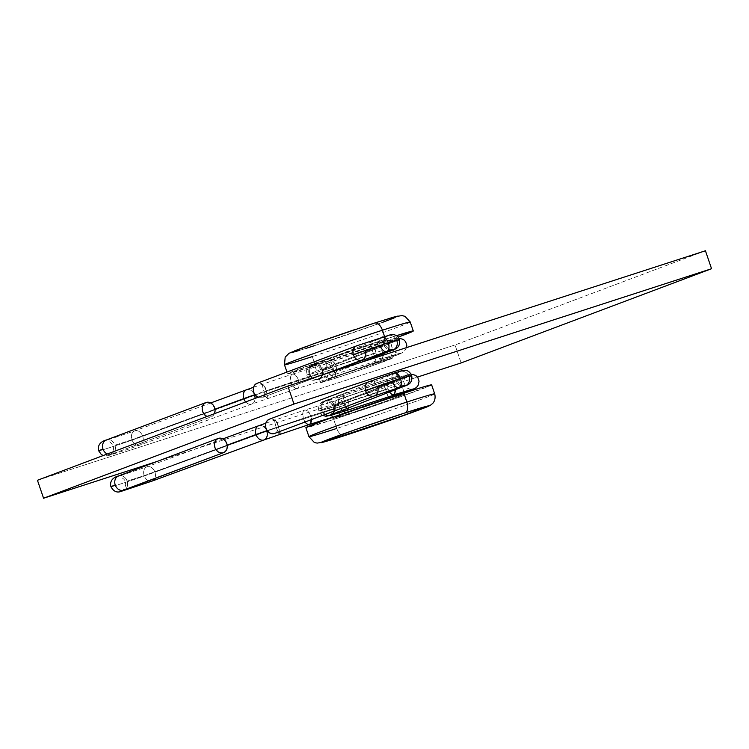 <?xml version="1.0" encoding="UTF-8"?>
<svg xmlns="http://www.w3.org/2000/svg" width="749" height="749" viewBox="0 0 749 749"><rect width="100%" height="100%" fill="white"/><g stroke="black" fill="none" stroke-linecap="round" stroke-linejoin="round"><path stroke-width="0.56" stroke-dasharray="3.75 2.81" d="M309.29 436.367A66.418 1.432 161.2 0 0 336.76 428.437L333.698 419.459L305.882 427.66A66.418 1.432 161.2 0 0 333.698 419.459L336.76 428.437A9.484 5.346 -108 0 0 344.68 435.59A9.484 5.346 72 0 1 336.76 428.437A66.418 1.432 161.2 0 0 434.336 394.143M342.611 395.847L348.725 413.813A37.956 0.824 -18.8 0 1 332.828 418.504A37.956 0.824 -18.8 0 1 351.74 411.295A37.956 0.824 -18.8 0 1 388.787 398.74L388.572 398.094L388.787 398.74A37.956 0.824 -18.8 0 1 404.685 394.04A37.956 0.824 -18.8 0 1 385.772 401.249A37.956 0.824 -18.8 0 1 348.725 413.813L342.611 395.847L392.467 378.648L397.897 376.148L382.673 380.773A37.956 0.824 161.2 0 0 345.626 393.337A37.956 0.824 161.2 0 0 326.714 400.546A37.956 0.824 161.2 0 0 342.611 395.847A37.956 0.824 161.2 0 0 379.659 383.282A37.956 0.824 161.2 0 0 398.571 376.082A37.956 0.824 161.2 0 0 382.673 380.773L332.818 397.981L327.388 400.472L342.611 395.847M388.104 396.727L382.673 380.773L388.104 396.727M409.881 322.304A66.418 1.432 -18.8 0 1 312.305 356.599A66.418 1.432 161.2 0 0 377.14 334.616A66.418 1.432 161.2 0 0 410.237 322.004M382.318 322.416L314.252 345.738A56.933 1.226 161.2 0 0 389.04 319.935A56.933 1.226 161.2 0 0 374.35 323.128L389.18 318.437M287.541 373.779L326.218 362.029L398.103 337.153A66.418 1.432 -18.8 0 1 315.357 365.578L312.305 356.599L315.357 365.578A66.418 1.432 -18.8 0 1 287.541 373.798A66.418 1.432 -18.8 0 1 320.638 361.187A66.418 1.432 -18.8 0 1 385.473 339.203A66.418 1.432 -18.8 0 1 396.483 335.683L385.473 339.203L384.49 336.301L385.473 339.203L326.489 359.127L287.541 373.779L286.951 372.066M336.498 377.889L330.384 359.932A37.956 0.824 161.2 0 0 367.431 347.367A37.956 0.824 161.2 0 0 386.344 340.158A37.956 0.824 161.2 0 0 370.446 344.858L376.56 362.816A37.956 0.824 -18.8 0 1 392.457 358.125A37.956 0.824 -18.8 0 1 373.545 365.325A37.956 0.824 -18.8 0 1 336.498 377.889L370.203 366.504L392.457 358.125L342.864 374.2L320.6 382.58L336.498 377.889A37.956 0.824 -18.8 0 1 320.6 382.58A37.956 0.824 -18.8 0 1 339.512 375.38A37.956 0.824 -18.8 0 1 376.56 362.816L370.446 344.858A37.956 0.824 161.2 0 0 333.399 357.423A37.956 0.824 161.2 0 0 314.486 364.623A37.956 0.824 161.2 0 0 330.384 359.932L336.498 377.889M156.878 461.515L417.493 377.065L156.878 461.515M461.141 362.928L455.027 344.961L37.45 480.278L455.027 344.961L461.141 362.928M705.436 250.765L455.027 344.961L705.436 250.765M284.48 364.819A66.418 1.432 161.2 0 0 312.305 356.599M397.139 316.715L394.04 318.007M306.098 348.351L299.422 350.42M291.464 352.152L294.563 350.86M306.285 346.45L314.468 343.501M354.942 329.532L365.044 326.171M330.384 359.932L364.089 348.547L386.344 340.168L370.446 344.858L330.524 358.434L314.486 364.613L330.384 359.932M374.35 323.128A56.933 1.226 161.2 0 0 299.563 348.931A56.933 1.226 161.2 0 0 314.252 345.738M430.394 385.604L392.682 399.535L333.698 419.459A66.418 1.432 161.2 0 0 398.534 397.476A66.418 1.432 161.2 0 0 431.63 384.864M434.692 393.852A66.418 1.432 -18.8 0 1 401.595 406.454A66.418 1.432 -18.8 0 1 336.76 428.437M388.787 398.74L404.685 394.049L388.647 400.228L348.725 413.813L332.828 418.494L348.865 412.315L388.787 398.74M393.178 349.867A7.593 6.778 68.7 0 0 396.839 340.701A7.593 6.778 68.7 0 0 387.608 335.749A7.593 6.778 68.7 0 0 383.947 344.924A7.593 6.778 -111.3 0 1 387.645 335.739A7.593 6.778 -111.3 0 1 396.839 340.701L322.061 369.791A7.593 6.778 -111.3 0 1 318.409 378.966A7.593 6.778 -111.3 0 1 309.178 374.023A26.571 0.571 161.2 0 0 306.575 375.183A26.571 0.571 161.2 0 0 310.002 374.313A7.593 6.582 -106.6 0 0 318.353 379.397A7.593 6.582 -106.6 0 0 322.416 369.912L320.947 370.287L322.061 369.791A7.593 6.778 68.7 0 0 312.867 364.829A7.593 6.778 68.7 0 0 309.178 374.023L383.947 344.924L380.295 345.841A7.593 4.279 72 0 1 381.981 337.106A7.593 4.279 -108 0 0 380.295 345.841A7.593 4.279 -108 0 0 386.634 351.562M214.429 413.701A7.593 6.273 -110.6 0 1 211.293 416.744A7.593 6.273 -110.6 0 1 211.068 416.828L111.404 454.315A7.593 6.273 69.4 0 0 111.629 454.24A7.593 6.273 69.4 0 0 114.925 445.196A7.593 6.273 69.4 0 0 106.517 439.944A7.593 6.273 -110.6 0 1 114.925 445.196L131.946 439.729A7.593 5.646 -110.2 0 1 134.689 430.89A7.593 5.646 -110.2 0 1 142.713 436.293A26.571 0.571 -18.8 0 1 116.526 445.383A26.571 0.571 -18.8 0 1 98.934 450.861A26.571 0.571 161.2 0 0 116.526 445.383A26.571 0.571 161.2 0 0 142.713 436.293A7.593 5.646 69.8 0 0 134.717 430.881A7.593 5.646 69.8 0 0 131.946 439.729L214.963 409.216L131.946 439.729A7.593 5.646 69.8 0 0 139.951 445.131A7.593 5.646 69.8 0 0 142.713 436.293L264.116 391.849A7.593 1.114 -108.6 0 0 267.543 398.524A7.593 1.114 -108.6 0 0 266.129 390.819A26.571 0.571 161.2 0 0 254.913 394.657A26.571 0.571 -18.8 0 1 266.129 390.819L332.696 369.229L329.569 364.651L327.491 363.668L325.487 363.799L323.84 365.016L322.819 367.132L323.137 372.74L326.283 377.309L328.362 378.292L330.375 378.161L393.946 356.234C407.184 351.131 403.028 352.039 381.456 358.949L382.505 357.928L383.057 355.232L382.505 357.928L381.456 358.949C403.028 352.039 407.184 351.131 393.946 356.234L330.375 378.161L332.013 376.953L333.033 374.828L332.696 369.229L298.43 379.94L297.213 377.299L298.43 379.94L266.129 390.819A7.593 1.114 71.4 0 1 267.552 398.524A7.593 1.114 71.4 0 1 264.116 391.849A7.593 1.114 71.4 0 1 262.702 384.134A7.593 1.114 71.4 0 1 266.129 390.819A7.593 1.114 -108.6 0 0 262.702 384.134A7.593 1.114 -108.6 0 0 264.116 391.849L291.118 382.748L290.462 377.262L291.118 375.249L292.447 374.116L325.646 363.742L323.84 365.016L322.819 367.132L323.137 372.74L255.137 394.966M255.063 398.412A7.593 5.646 -110.2 0 1 251.776 404.029A7.593 5.646 -110.2 0 1 245.681 401.941A7.593 5.646 69.8 0 0 251.795 404.029A7.593 5.646 69.8 0 0 254.538 395.191L142.713 436.293A7.593 5.646 -110.2 0 1 139.969 445.121A7.593 5.646 -110.2 0 1 131.946 439.729L114.925 445.196A7.593 6.273 -110.6 0 1 111.657 454.231A7.593 6.273 -110.6 0 1 111.404 454.315A7.593 6.273 -110.6 0 1 107.276 454.006A7.593 6.273 69.4 0 0 111.404 454.315L211.068 416.828L208.597 417.015L206.134 416.088M362.076 360.026A7.593 6.273 69.4 0 0 365.334 351A7.593 6.273 69.4 0 0 356.927 345.748A7.593 6.273 -110.6 0 1 365.334 351L383.947 344.924A7.593 6.778 68.7 0 0 390.603 350.298A7.593 6.778 -111.3 0 1 383.947 344.924L309.178 374.023A7.593 6.778 68.7 0 0 318.372 378.975A7.593 6.778 68.7 0 0 322.061 369.791L396.839 340.701A26.571 0.571 161.2 0 0 399.432 339.531M361.261 362.291L317.286 379.425C316.743 379.134 321.958 379.191 320.947 370.287L322.416 369.912A7.593 6.582 -106.6 0 0 314.074 364.829A7.593 6.582 -106.6 0 0 310.002 374.313A26.571 0.571 -18.8 0 1 306.575 375.183A26.571 0.571 -18.8 0 1 309.178 374.023A7.593 6.778 -111.3 0 1 312.829 364.847A7.593 6.778 -111.3 0 1 322.061 369.791L320.947 370.287C318.269 363.789 311.799 365.287 312.473 365.287L330.899 360.278L334.859 363.199L336.732 368.695L336.47 371.41L335.421 373.554L333.745 374.79L331.704 374.931L329.597 373.957L326.442 369.397L310.002 374.313A7.593 6.582 73.4 0 1 314.037 364.838A7.593 6.582 73.4 0 1 322.416 369.912L336.161 365.812L333.005 361.252L330.899 360.278L328.858 360.419L327.182 361.655L326.143 363.789L326.442 369.397L326.143 363.789L327.182 361.655L328.858 360.419L376.644 344.549L375.521 345.598L374.987 347.564L375.755 353.032L326.442 369.397L375.755 353.032L377.187 356.093M258.021 397.298A7.593 6.273 69.4 0 0 262.15 397.607L323.568 374.509L262.15 397.607A7.593 6.273 69.4 0 0 262.384 397.532A7.593 6.273 69.4 0 0 265.623 388.357A7.593 6.273 69.4 0 0 257.263 383.245L356.927 345.748L257.263 383.245L259.734 383.048L262.197 383.975L264.285 385.885L265.67 388.488L266.157 391.39L265.652 394.133L264.247 396.324L262.15 397.607L259.688 397.803L257.216 396.867M398.814 338.164L376.569 344.577L377.983 344.643L381.054 347.854L382.982 353.837L382.233 350.513L336.161 365.812L382.233 350.513L379.556 345.795L377.983 344.643L376.569 344.577C398.131 337.668 402.297 336.769 389.059 341.862L325.487 363.799L389.059 341.862C402.297 336.769 398.131 337.668 376.569 344.577L374.987 347.564L375.755 353.032L378.46 357.741L381.456 358.949L380.043 358.883L377.768 356.945M406.632 347.592L404.132 351.637L400.181 353.8L330.253 378.208L332.013 376.953L333.033 374.828L332.696 369.229L329.569 364.651L327.491 363.668L325.609 363.752C353.931 354.567 389.752 341.956 395.35 339.344C394.377 339.55 390.735 343.622 391.727 346.684L393.515 350.738C394.04 352.695 400.135 353.734 400.106 353.266L333.642 374.828L335.421 373.554L336.47 371.41L336.161 365.812L322.416 369.912A7.593 6.582 73.4 0 1 318.381 379.387A7.593 6.582 73.4 0 1 310.002 374.313L326.442 369.397L329.597 373.957L331.704 374.931L333.745 374.79L313.709 380.333C310.283 380.146 307.905 378.423 306.575 375.183C304.796 367.581 312.099 364.688 312.867 364.829L388.722 335.299C388.3 335.805 383.638 337.116 385.061 344.428C388.375 351.075 392.86 349.306 393.534 349.437M295.63 375.268L297.213 377.299L293.917 374.172L295.63 375.268M253.574 387.27L292.41 374.135L293.917 374.172L292.325 374.163L291.118 375.249L290.462 379.893L292.335 385.398L295.63 388.525L297.222 388.534L298.43 387.448L299.085 385.435L298.43 379.94L299.085 385.435L298.43 387.448L297.1 388.572L330.375 378.161L328.362 378.292L326.283 377.309L323.137 372.74L291.118 382.748L293.917 387.42L295.63 388.525L297.222 388.534L251.776 404.029L128.828 449.063L107.95 455.776L103.24 455.523M106.517 439.944L206.181 402.456L106.517 439.944M246.533 389.78A7.593 5.646 -110.2 0 1 254.538 395.191A7.593 5.646 69.8 0 0 246.515 389.789M214.57 413.354L213.165 415.536L211.068 416.828A7.593 6.273 -110.6 0 1 206.939 416.519M329.513 415.339C328.98 415.742 335.018 412.989 333.174 406.211C328.558 398.552 324.457 401.754 324.701 401.202L341.301 396.268L343.136 396.202L345.242 397.176L348.388 401.726L334.644 405.836A7.593 6.582 73.4 0 1 332.884 414.01A7.593 6.582 -106.6 0 0 334.644 405.836A7.593 6.582 -106.6 0 0 326.302 400.752A7.593 6.582 -106.6 0 0 322.229 410.237A26.571 0.571 -18.8 0 1 318.802 411.098A26.571 0.571 -18.8 0 1 321.405 409.937A7.593 6.778 -111.3 0 1 325.057 400.771A7.593 6.778 -111.3 0 1 334.288 405.715L348.388 401.726L345.242 397.176L343.136 396.202L341.085 396.343L339.409 397.579L338.37 399.713L338.679 405.321L322.229 410.237A7.593 6.582 73.4 0 1 326.264 400.762A7.593 6.582 73.4 0 1 334.644 405.836L333.174 406.211L334.288 405.715A7.593 6.778 68.7 0 0 325.094 400.752A7.593 6.778 68.7 0 0 321.405 409.937L396.174 380.848A7.593 6.778 68.7 0 0 402.831 386.212A7.593 6.778 -111.3 0 1 396.174 380.848A7.593 6.778 -111.3 0 1 399.872 371.663A7.593 6.778 -111.3 0 1 409.066 376.616A26.571 0.571 161.2 0 0 411.66 375.455M374.303 395.949A7.593 6.273 69.4 0 0 377.571 386.924L392.523 381.756A7.593 4.279 -108 0 0 398.861 387.476M258.761 425.704A7.593 5.646 -110.2 0 1 266.766 431.115L154.94 472.207A26.571 0.571 -18.8 0 1 128.753 481.298A26.571 0.571 -18.8 0 1 111.161 486.784A26.571 0.571 161.2 0 0 128.753 481.298A26.571 0.571 161.2 0 0 154.94 472.207A7.593 5.646 -110.2 0 1 154.809 478.517M152.178 481.055A7.593 5.646 69.8 0 0 154.94 472.207A7.593 5.646 69.8 0 0 146.944 466.805A7.593 5.646 69.8 0 0 144.173 475.643A7.593 5.646 69.8 0 0 148.592 480.849A7.593 5.646 -110.2 0 1 144.173 475.643L127.152 481.12A7.593 6.273 -110.6 0 1 123.885 490.146M264.022 439.944A7.593 5.646 69.8 0 0 266.766 431.115A7.593 5.646 69.8 0 0 258.742 425.713M265.801 423.194L304.637 410.049L306.144 410.087L304.553 410.077L303.345 411.164L302.69 413.176L303.345 418.672L302.69 413.176L303.345 411.164L304.553 410.077L339.718 399.591L337.715 399.713L401.286 377.786C414.525 372.684 410.368 373.592 388.797 380.501L387.748 381.522L388.881 380.473L391.783 381.709L394.461 386.428L348.388 401.726L394.461 386.428L391.783 381.709L390.21 380.567L388.797 380.501C410.368 373.592 414.525 372.684 401.286 377.786L337.715 399.713L336.067 400.93L335.046 403.056L335.365 408.664L276.353 427.763A7.593 1.114 71.4 0 1 274.93 420.058A7.593 1.114 71.4 0 1 278.356 426.743A26.571 0.571 161.2 0 0 267.14 430.581A26.571 0.571 -18.8 0 1 278.356 426.743A7.593 1.114 -108.6 0 0 274.939 420.058A7.593 1.114 -108.6 0 0 276.353 427.763L267.374 430.89M405.415 385.791A7.593 6.778 68.7 0 0 409.066 376.616L334.288 405.715L409.066 376.616A7.593 6.778 68.7 0 0 399.835 371.673A7.593 6.778 68.7 0 0 396.174 380.848L321.405 409.937A7.593 6.778 68.7 0 0 325.113 414.45A7.593 6.778 -111.3 0 1 321.405 409.937A26.571 0.571 161.2 0 0 318.802 411.098A26.571 0.571 161.2 0 0 322.229 410.237A7.593 6.582 -106.6 0 0 330.581 415.321A7.593 6.582 73.4 0 1 322.229 410.237L338.679 405.321L338.37 399.713L339.409 397.579L341.085 396.343L388.871 380.473L411.042 374.088M392.523 381.756L397.288 380.352L392.523 381.756A7.593 4.279 72 0 1 394.208 373.03A7.593 4.279 -108 0 0 392.523 381.756M269.303 419.225L369.154 381.672L269.49 419.159L271.962 418.972L274.424 419.899L276.512 421.809L277.898 424.411L278.385 427.305L277.888 430.057L276.475 432.239L274.387 433.531M389.424 392.017L387.982 388.946L338.679 405.321L387.982 388.946L387.224 383.488L387.982 388.946L390.688 393.665L392.27 394.807L393.693 394.873M387.748 381.522L387.224 383.488L387.748 381.522M124.081 490.071A7.593 6.273 69.4 0 0 127.152 481.12A7.593 6.273 69.4 0 0 118.745 475.868L218.408 438.38L118.745 475.868A7.593 6.273 -110.6 0 1 127.152 481.12L144.173 475.643L227.19 445.131L144.173 475.643A7.593 5.646 -110.2 0 1 146.916 466.814A7.593 5.646 -110.2 0 1 154.94 472.207L276.353 427.763A7.593 1.114 -108.6 0 0 279.77 434.448A7.593 1.114 71.4 0 1 276.353 427.763L335.365 408.664L335.046 403.056L336.067 400.93L337.836 399.676C366.158 390.491 401.979 377.88 407.578 375.258C406.604 375.474 402.962 379.537 403.954 382.599L405.743 386.662C406.267 388.619 412.362 389.649 412.334 389.19M339.718 399.591L341.797 400.575L344.924 405.143L345.504 408.036L345.261 410.752L344.24 412.868L342.602 414.085L404.282 392.86L342.602 414.085L344.24 412.868L345.261 410.752L344.924 405.143L341.797 400.575L339.718 399.591M310.657 415.864L344.924 405.143L310.657 415.864L309.44 413.214L310.657 415.864L278.356 426.743L310.657 415.864L311.312 418.719L310.657 415.864M307.858 411.192L309.44 413.214L306.144 410.087L307.858 411.192M278.356 426.743A7.593 1.114 71.4 0 1 279.705 431.527A7.593 1.114 -108.6 0 0 278.356 426.743M311.387 419.618L311.312 418.719L311.387 419.618M305.012 422.015L303.345 418.672L306.144 423.344L307.858 424.44L309.449 424.449M332.416 417.277L342.602 414.085L340.589 414.216L338.511 413.233L335.365 408.664L338.511 413.233L340.589 414.216L342.48 414.131L404.282 392.86M394.461 386.428L395.219 389.761L394.461 386.428M339.98 407.933L338.679 405.321L341.825 409.872L339.98 407.933M343.931 410.845L341.825 409.872L343.931 410.845L345.982 410.705M348.697 407.334L348.959 404.61L348.697 407.334M348.388 401.726L348.959 404.61L348.388 401.726M369.154 381.672A7.593 6.273 -110.6 0 1 377.571 386.924A7.593 6.273 69.4 0 0 369.154 381.672M274.836 433.362A7.593 6.273 69.4 0 0 277.804 424.14A7.593 6.273 69.4 0 0 269.49 419.159M330.599 414.899L330.599 414.899A7.593 6.778 68.7 0 0 334.288 405.715A7.593 6.778 -111.3 0 1 334.297 410.995M326.714 400.546L331.638 415.002M332.453 417.39L332.828 418.504M392.457 358.125L386.344 340.158M320.6 382.58L314.486 364.623M398.571 376.082L403.87 391.633M404.31 392.925L404.685 394.04M210.703 402.953L134.717 430.881L104.626 440.964C106.236 441.227 109.27 439.195 113.09 445.973C114.672 448.033 112.519 453.81 109.438 455.102L211.293 416.744M323.68 374.472L262.384 397.532M322.538 415.414L320.403 413.794L318.802 411.098C317.024 403.505 324.326 400.612 325.094 400.752L400.949 371.214C400.528 371.729 395.865 373.03 397.298 380.352C400.603 386.99 405.087 385.22 405.761 385.351M222.93 438.877L146.944 466.805L116.853 476.888C119.98 476.177 124.914 478.742 125.326 481.888L125.71 484.875L124.615 488.282L122.602 490.464"/><path stroke-width="1.12" d="M336.76 428.437A66.418 1.432 -18.8 0 1 308.944 436.658L314.187 442.331L315.46 442.781L317.248 443.09L324.392 441.882L410.733 413.008C425.217 407.653 427.979 406.716 430.787 404.984L432.529 403.542C432.8 403.477 436.227 399.994 434.692 393.852A66.418 1.432 161.2 0 0 406.876 402.063A9.484 5.346 72 0 1 404.919 412.933A56.933 1.226 -18.8 0 1 419.609 409.731A56.933 1.226 -18.8 0 1 344.821 435.534L395.378 418.457L428.765 405.902L404.919 412.933L354.371 430.01L320.975 442.565L344.821 435.534A9.484 5.346 72 0 1 344.68 435.59A9.484 5.346 -108 0 0 344.821 435.534A56.933 1.226 -18.8 0 1 330.131 438.727A56.933 1.226 -18.8 0 1 404.919 412.933A9.484 5.346 -108 0 0 406.876 402.063A66.418 1.432 -18.8 0 1 434.692 393.852L431.63 384.864A66.418 1.432 161.2 0 0 403.814 393.085A66.418 1.432 161.2 0 0 338.979 415.068A66.418 1.432 161.2 0 0 305.882 427.679L308.944 436.658A66.418 1.432 -18.8 0 1 342.04 424.046A66.418 1.432 -18.8 0 1 406.876 402.063L403.814 393.085L406.876 402.063A66.418 1.432 161.2 0 0 309.29 436.367M388.572 398.094L388.104 396.727L388.572 398.094M365.044 326.171L374.35 323.128A9.484 5.346 72 0 1 374.5 323.081A9.484 5.346 72 0 1 382.421 330.225A66.418 1.432 -18.8 0 1 409.881 322.304M396.483 335.683A66.418 1.432 -18.8 0 1 413.289 330.983A66.418 1.432 -18.8 0 1 398.103 337.153L413.289 331.002L396.483 335.683M413.289 330.983L410.237 322.004A66.418 1.432 161.2 0 0 382.421 330.225L384.49 336.301L382.421 330.225A66.418 1.432 161.2 0 0 317.585 352.208A66.418 1.432 161.2 0 0 284.48 364.819L285.182 357.114L289.067 353.266L313.035 344.006L374.481 323.081A9.484 5.346 -108 0 0 374.35 323.128M43.564 498.235L156.878 461.515L43.564 498.235L293.973 404.039L711.55 268.722L705.436 250.765L287.859 386.072L705.436 250.765L711.55 268.722L461.141 362.928L417.493 377.065L461.141 362.928L711.55 268.722L293.973 404.039L287.859 386.072L293.973 404.039L43.564 498.235L37.45 480.278L287.859 386.072L37.45 480.278L43.564 498.235M389.18 318.437L397.185 316.19L398.196 316.097L397.139 316.715M394.04 318.007L382.318 322.416M314.252 345.738L306.098 348.351M299.422 350.42L291.417 352.676L290.406 352.77L291.464 352.152M294.563 350.86L306.285 346.45M314.468 343.501L354.942 329.532M312.305 356.599A66.418 1.432 -18.8 0 1 284.835 364.52A66.418 1.432 -18.8 0 1 382.421 330.225A9.484 5.346 -108 0 0 374.5 323.081L394.789 316.78L401.923 315.572L404.984 316.331L410.237 322.004M430.394 385.604L431.639 384.883L430.46 384.986L421.125 387.617L368.911 404.703L324.401 420.292L305.882 427.66M257.038 383.319A7.593 6.273 69.4 0 0 253.284 390.089A7.593 6.273 69.4 0 0 258.021 397.298L255.137 394.957L253.742 392.354L253.265 389.461L253.761 386.709L255.166 384.527L257.263 383.245A7.593 6.273 69.4 0 0 257.038 383.319L356.702 345.832L391.465 334.419C395.772 334.56 398.431 336.264 399.432 339.54A26.571 0.571 161.2 0 0 388.31 342.827A7.593 4.279 72 0 1 386.634 351.562A7.593 4.279 -108 0 0 388.31 342.827A26.571 0.571 161.2 0 0 353.406 354.867A7.593 6.273 -110.6 0 1 356.702 345.832A7.593 6.273 -110.6 0 1 356.927 345.748A7.593 6.273 69.4 0 0 356.674 345.841A7.593 6.273 69.4 0 0 353.406 354.867A26.571 0.571 -18.8 0 1 388.31 342.827A7.593 4.279 -108 0 0 381.981 337.106A7.593 4.279 72 0 1 388.31 342.827A26.571 0.571 -18.8 0 1 399.432 339.531A26.571 0.571 -18.8 0 1 396.839 340.701A7.593 6.778 -111.3 0 1 393.141 349.886A7.593 6.778 -111.3 0 1 390.603 350.298A7.593 6.778 68.7 0 0 393.178 349.867M98.934 450.861A26.571 0.571 -18.8 0 1 102.997 449.063A7.593 6.273 -110.6 0 1 106.255 440.038A7.593 6.273 -110.6 0 1 106.517 439.944A7.593 6.273 69.4 0 0 106.283 440.028A7.593 6.273 69.4 0 0 102.997 449.063A26.571 0.571 161.2 0 0 98.728 450.842C97.024 444.297 102.014 441.105 106.283 440.028L205.947 402.541A7.593 6.273 -110.6 0 1 206.181 402.456A7.593 6.273 -110.6 0 1 213.325 405.265A7.593 6.273 -110.6 0 1 214.429 413.701L215.075 410.602L214.588 407.709L213.203 405.106L211.115 403.196L208.643 402.26L206.181 402.456L204.084 403.739L202.679 405.93L202.174 408.673L202.661 411.576L204.046 414.178L206.939 416.519A7.593 6.273 -110.6 0 1 202.202 409.31A7.593 6.273 -110.6 0 1 205.947 402.541M246.515 389.789A7.593 5.646 69.8 0 0 243.771 398.627L214.963 409.216L243.771 398.627A26.571 0.571 -18.8 0 1 254.913 394.657A26.571 0.571 161.2 0 0 243.771 398.627A7.593 5.646 69.8 0 0 245.681 401.941A7.593 5.646 -110.2 0 1 243.771 398.627A7.593 5.646 -110.2 0 1 246.533 389.78L210.703 402.953M323.68 374.472L386.643 351.553A7.593 4.279 72 0 1 380.295 345.841L365.334 351A7.593 6.273 -110.6 0 1 362.048 360.035A7.593 6.273 -110.6 0 1 361.823 360.119A7.593 6.273 69.4 0 0 362.076 360.026M353.406 354.867A7.593 6.273 69.4 0 0 361.823 360.119L323.568 374.509L361.823 360.119A7.593 6.273 -110.6 0 1 353.406 354.867M383.02 355.972L382.926 353.369M255.137 394.966L254.538 395.191A7.593 5.646 -110.2 0 1 255.063 398.412M107.276 454.006A7.593 6.273 -110.6 0 1 102.997 449.063A7.593 6.273 69.4 0 0 107.276 454.006M377.187 356.093L377.768 356.945M383.057 355.232L382.982 353.837M398.861 387.476A7.593 4.279 72 0 1 392.523 381.756L377.571 386.924A7.593 6.273 -110.6 0 1 374.275 395.959A7.593 6.273 -110.6 0 1 374.051 396.034L274.387 433.531L271.915 433.718L269.443 432.791L267.365 430.881L265.97 428.278L265.492 425.385L265.989 422.633L267.393 420.451L269.49 419.159A7.593 6.273 69.4 0 0 269.266 419.243A7.593 6.273 69.4 0 0 266.017 428.419A7.593 6.273 69.4 0 0 274.387 433.531L374.051 396.034A7.593 6.273 -110.6 0 1 365.634 390.791A26.571 0.571 -18.8 0 1 400.537 378.741A7.593 4.279 -108 0 0 394.208 373.03A7.593 4.279 72 0 1 400.537 378.741A26.571 0.571 -18.8 0 1 411.66 375.455A26.571 0.571 161.2 0 0 400.537 378.741A7.593 4.279 72 0 1 398.861 387.476A7.593 4.279 -108 0 0 400.537 378.741A26.571 0.571 161.2 0 0 365.634 390.791A7.593 6.273 69.4 0 0 374.051 396.034A7.593 6.273 69.4 0 0 374.303 395.949M123.885 490.146A7.593 6.273 -110.6 0 1 123.632 490.239A7.593 6.273 -110.6 0 1 115.224 484.987A26.571 0.571 161.2 0 0 110.955 486.766M154.809 478.517A7.593 5.646 -110.2 0 1 152.197 481.045A7.593 5.646 -110.2 0 1 148.592 480.849A7.593 5.646 69.8 0 0 152.178 481.055L264.004 439.953A7.593 5.646 -110.2 0 1 255.999 434.542A26.571 0.571 -18.8 0 1 267.14 430.581A26.571 0.571 161.2 0 0 255.999 434.542A7.593 5.646 -110.2 0 1 258.761 425.704L265.801 423.194M258.742 425.713A7.593 5.646 69.8 0 0 255.999 434.542A7.593 5.646 69.8 0 0 264.022 439.944L279.78 434.448A7.593 1.114 71.4 0 1 279.77 434.448A7.593 1.114 -108.6 0 0 279.705 431.527A7.593 1.114 71.4 0 1 279.78 434.448L309.449 424.449L310.657 423.363L311.312 421.35L311.312 418.719L310.657 423.363L309.328 424.496L332.416 417.277M267.374 430.89L266.766 431.115A7.593 5.646 -110.2 0 1 264.004 439.953M334.297 410.995A7.593 6.778 -111.3 0 1 330.637 414.89A7.593 6.778 -111.3 0 1 325.113 414.45A7.593 6.778 68.7 0 0 330.599 414.899L405.378 385.81C405.977 385.323 413.158 384.443 411.669 375.455A26.571 0.571 -18.8 0 1 409.066 376.616A7.593 6.778 -111.3 0 1 405.378 385.81A7.593 6.778 -111.3 0 1 402.831 386.212A7.593 6.778 68.7 0 0 405.415 385.791M365.634 390.791A7.593 6.273 -110.6 0 1 368.929 381.747A7.593 6.273 -110.6 0 1 369.154 381.672A7.593 6.273 69.4 0 0 368.901 381.756A7.593 6.273 69.4 0 0 365.634 390.791M395.154 389.283L395.247 391.886L393.693 394.873L413.382 388.909L412.474 389.667L404.282 392.86L413.382 388.909L393.599 394.901L392.27 394.807L389.424 392.017M223.296 452.742A7.593 6.273 -110.6 0 1 214.935 447.63A7.593 6.273 -110.6 0 1 218.184 438.455A7.593 6.273 -110.6 0 1 218.408 438.38L220.88 438.184L223.342 439.111L225.43 441.03L226.816 443.633L227.303 446.526L226.797 449.278L225.393 451.46L223.296 452.742L220.833 452.939L218.362 452.012L216.274 450.093L214.888 447.49L214.401 444.597L214.907 441.844L216.311 439.663L218.408 438.38A7.593 6.273 -110.6 0 1 226.769 443.492A7.593 6.273 -110.6 0 1 223.52 452.668A7.593 6.273 -110.6 0 1 223.296 452.742L123.632 490.239L223.296 452.742M111.161 486.784A26.571 0.571 -18.8 0 1 115.224 484.987A7.593 6.273 -110.6 0 1 118.482 475.961A7.593 6.273 -110.6 0 1 118.745 475.868A7.593 6.273 69.4 0 0 118.511 475.952A7.593 6.273 69.4 0 0 115.224 484.987A7.593 6.273 69.4 0 0 123.632 490.239A7.593 6.273 69.4 0 0 123.857 490.155A7.593 6.273 69.4 0 0 124.081 490.071M227.19 445.131L255.999 434.542L227.19 445.131M309.449 424.449L307.858 424.44L306.144 423.344L304.562 421.312M393.693 394.873L394.732 393.852L395.219 389.761M322.538 415.414L325.937 416.257L330.609 415.311A7.593 6.582 -106.6 0 0 332.884 414.01A7.593 6.582 73.4 0 1 330.609 415.311L345.982 410.705L347.648 409.478L348.697 407.334L347.648 409.478L345.869 410.752L412.025 389.227M345.982 410.705L343.931 410.845M331.638 415.002L332.453 417.39M286.951 372.066L284.48 364.819M403.87 391.633L404.31 392.925M398.814 338.164L403.43 339.437L405.565 341.563L406.829 345.242L406.632 347.592M253.574 387.27L246.533 389.78M98.718 450.861L101.237 454.4L103.24 455.523M399.432 339.54C400.865 348.762 393.618 349.371 393.141 349.886L361.261 362.291M386.643 351.553L393.534 349.437M405.761 385.351L374.275 395.959L274.611 433.446M218.184 438.455L118.511 475.952C114.241 477.029 109.251 480.221 110.955 486.784C113.38 491.11 116.46 492.748 120.177 491.7L152.178 481.055M122.602 490.464L223.52 452.668M411.669 375.455C410.115 372.347 408.224 370.68 405.986 370.455C400.724 370.493 405.827 369.594 394.189 373.03L368.929 381.747L269.266 419.243M222.93 438.877L258.761 425.704M411.042 374.088L415.667 375.361L417.792 377.477L419.056 381.166L418.082 385.473L416.36 387.561L412.409 389.723L404.282 392.86M329.935 415.115L330.599 414.899"/></g></svg>
